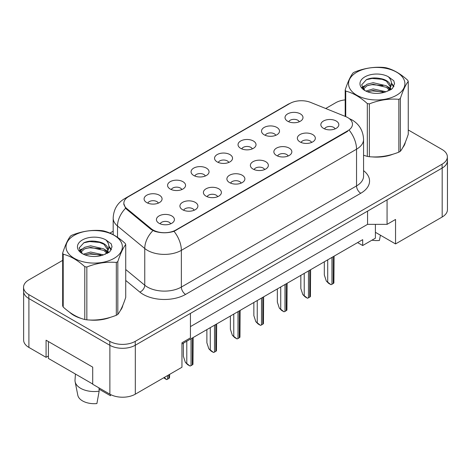<?xml version="1.0" encoding="UTF-8"?>
<svg xmlns="http://www.w3.org/2000/svg" width="471" height="471" viewBox="0 0 471 471"><rect width="100%" height="100%" fill="white"/><g stroke="black" fill="none" stroke-linecap="round" stroke-linejoin="round"><path stroke-width="0.71" d="M264.16 134.788A8.996 5.193 180 0 1 262.376 133.317A8.996 5.193 180 0 1 265.356 126.864A8.996 5.193 180 0 1 276.877 127.447A8.996 5.193 180 0 1 278.661 133.317A8.996 5.193 180 0 1 264.16 134.788M275.782 135.324A5.399 3.114 0 0 0 274.334 133.811A5.399 3.114 0 0 0 269.018 133.016A5.399 3.114 0 0 0 265.255 135.324M240.675 148.347A8.996 5.193 180 0 1 238.885 146.881A8.996 5.193 180 0 1 241.864 140.423A8.996 5.193 180 0 1 253.392 141.006A8.996 5.193 180 0 1 255.176 146.881A8.996 5.193 180 0 1 240.675 148.347M252.297 148.889A5.399 3.114 0 0 0 250.849 147.37A5.399 3.114 0 0 0 245.532 146.581A5.399 3.114 0 0 0 241.77 148.889M217.184 161.906A8.996 5.193 180 0 1 215.4 160.44A8.996 5.193 180 0 1 218.379 153.988A8.996 5.193 180 0 1 229.901 154.565A8.996 5.193 180 0 1 231.691 160.44A8.996 5.193 180 0 1 217.184 161.906M228.806 162.448A5.399 3.114 0 0 0 227.358 160.929A5.399 3.114 0 0 0 222.041 160.14A5.399 3.114 0 0 0 218.279 162.448M193.699 175.471A8.996 5.193 180 0 1 191.915 173.999A8.996 5.193 180 0 1 194.894 167.546A8.996 5.193 180 0 1 206.416 168.123A8.996 5.193 180 0 1 208.2 173.999A8.996 5.193 180 0 1 193.699 175.471M205.321 176.007A5.399 3.114 0 0 0 203.872 174.488A5.399 3.114 0 0 0 198.556 173.699A5.399 3.114 0 0 0 194.794 176.007M170.208 189.03A8.996 5.193 180 0 1 168.424 187.558A8.996 5.193 180 0 1 171.403 181.105A8.996 5.193 180 0 1 182.931 181.688A8.996 5.193 180 0 1 184.714 187.558A8.996 5.193 180 0 1 170.208 189.03M181.835 189.566A5.399 3.114 0 0 0 180.387 188.053A5.399 3.114 0 0 0 175.071 187.258A5.399 3.114 0 0 0 171.303 189.566M146.722 202.589A8.996 5.193 180 0 1 144.938 201.123A8.996 5.193 180 0 1 147.918 194.664A8.996 5.193 180 0 1 159.439 195.247A8.996 5.193 180 0 1 161.223 201.123A8.996 5.193 180 0 1 146.722 202.589M158.344 203.131A5.399 3.114 0 0 0 156.896 201.612A5.399 3.114 0 0 0 151.58 200.823A5.399 3.114 0 0 0 147.817 203.131M287.646 121.23A8.996 5.193 180 0 1 285.862 119.758A8.996 5.193 180 0 1 288.841 113.305A8.996 5.193 180 0 1 300.368 113.882A8.996 5.193 180 0 1 302.152 119.758A8.996 5.193 180 0 1 287.646 121.23M299.273 121.765A5.399 3.114 0 0 0 297.825 120.246A5.399 3.114 0 0 0 292.509 119.457A5.399 3.114 0 0 0 288.741 121.765M299.986 141.912A8.996 5.193 180 0 1 298.202 140.44A8.996 5.193 180 0 1 301.181 133.988A8.996 5.193 180 0 1 312.703 134.565A8.996 5.193 180 0 1 314.487 140.44A8.996 5.193 180 0 1 299.986 141.912M311.608 142.448A5.399 3.114 0 0 0 310.159 140.929A5.399 3.114 0 0 0 304.843 140.14A5.399 3.114 0 0 0 301.081 142.448M276.495 155.471A8.996 5.193 180 0 1 274.711 153.999A8.996 5.193 180 0 1 277.69 147.547A8.996 5.193 180 0 1 289.218 148.13A8.996 5.193 180 0 1 291.001 153.999A8.996 5.193 180 0 1 276.495 155.471M288.122 156.007A5.399 3.114 0 0 0 286.674 154.494A5.399 3.114 0 0 0 281.358 153.705A5.399 3.114 0 0 0 277.59 156.007M253.009 169.03A8.996 5.193 180 0 1 251.226 167.564A8.996 5.193 180 0 1 254.205 161.111A8.996 5.193 180 0 1 265.726 161.688A8.996 5.193 180 0 1 267.51 167.564A8.996 5.193 180 0 1 253.009 169.03M264.631 169.572A5.399 3.114 0 0 0 263.183 168.053A5.399 3.114 0 0 0 257.867 167.264A5.399 3.114 0 0 0 254.105 169.572M229.524 182.589A8.996 5.193 180 0 1 227.74 181.123A8.996 5.193 180 0 1 230.713 174.67A8.996 5.193 180 0 1 242.241 175.247A8.996 5.193 180 0 1 244.025 181.123A8.996 5.193 180 0 1 229.524 182.589M241.146 183.131A5.399 3.114 0 0 0 239.698 181.612A5.399 3.114 0 0 0 234.381 180.823A5.399 3.114 0 0 0 230.619 183.131M206.033 196.154A8.996 5.193 180 0 1 204.249 194.682A8.996 5.193 180 0 1 207.228 188.229A8.996 5.193 180 0 1 218.756 188.806A8.996 5.193 180 0 1 220.54 194.682A8.996 5.193 180 0 1 206.033 196.154M217.661 196.69A5.399 3.114 0 0 0 216.213 195.171A5.399 3.114 0 0 0 210.896 194.382A5.399 3.114 0 0 0 207.128 196.69M182.548 209.713A8.996 5.193 180 0 1 180.764 208.241A8.996 5.193 180 0 1 183.743 201.788A8.996 5.193 180 0 1 195.265 202.371A8.996 5.193 180 0 1 197.049 208.241A8.996 5.193 180 0 1 182.548 209.713M194.17 210.249A5.399 3.114 0 0 0 192.721 208.735A5.399 3.114 0 0 0 187.405 207.946A5.399 3.114 0 0 0 183.643 210.249M159.057 223.272A8.996 5.193 180 0 1 157.273 221.806A8.996 5.193 180 0 1 160.252 215.353A8.996 5.193 180 0 1 171.78 215.93A8.996 5.193 180 0 1 173.564 221.806A8.996 5.193 180 0 1 159.057 223.272M170.685 223.813A5.399 3.114 0 0 0 169.236 222.294A5.399 3.114 0 0 0 163.92 221.505A5.399 3.114 0 0 0 160.158 223.813M323.471 128.347A8.996 5.193 180 0 1 321.687 126.882A8.996 5.193 180 0 1 324.666 120.429A8.996 5.193 180 0 1 336.194 121.006A8.996 5.193 180 0 1 337.978 126.882A8.996 5.193 180 0 1 323.471 128.347M335.093 128.889A5.399 3.114 0 0 0 333.645 127.37A5.399 3.114 0 0 0 328.328 126.581A5.399 3.114 0 0 0 324.566 128.889M126.781 208.576L151.226 228.729A16.191 9.343 180 0 0 175.936 229.978L347.722 130.797A16.191 9.343 0 0 0 352.467 124.191A16.191 9.343 0 0 0 347.722 117.579A16.191 9.343 0 0 0 345.561 116.531L310.648 102.419A16.191 9.343 180 0 0 289.918 103.467L128.595 196.607A16.191 9.343 0 0 0 123.855 203.213A16.191 9.343 0 0 0 126.781 208.576L126.781 209.407M375.405 224.349L375.405 232.309L395.546 243.931L442.181 217.007A17.986 10.386 0 0 0 447.45 209.666L447.45 160.711A17.986 10.386 0 0 0 447.368 159.704M23.632 292.179L23.632 340.08A17.986 10.386 0 0 0 28.902 347.421L46.076 357.336L46.076 340.203L92.71 367.127L92.71 384.259L109.878 394.174A17.986 10.386 0 0 0 135.318 394.174L181.953 367.25L181.953 342.77L190.431 337.878L190.431 313.398L135.318 345.219A17.986 10.386 0 0 1 135.23 345.267L442.098 168.1A17.986 10.386 0 0 0 447.368 160.758L447.368 156.843A17.986 10.386 0 0 0 442.098 149.501L408.251 129.961M46.076 357.336L48.407 355.988M181.953 343.995L362.688 239.651L362.688 245.526L357.601 242.589M190.431 326.615L367.563 224.349L367.563 211.132M367.563 224.349L387.068 224.349L387.068 199.875L442.181 168.053A17.986 10.386 0 0 0 447.45 160.711M387.068 224.349L395.546 219.457L395.546 243.931M375.405 232.309L375.405 238.179L362.688 245.526M69.567 312.208A28.778 16.615 0 0 0 73.841 315.358A28.778 16.615 0 0 0 81.518 318.526A28.778 16.615 0 0 1 73.841 315.358A28.778 16.615 0 0 1 69.567 312.208M347.722 130.797L347.722 131.279L174.029 231.332C167.611 233.263 161.194 233.263 154.776 231.332L151.138 229.489L126.699 209.336L125.61 208.229L123.773 203.56M62.661 260.375L28.819 279.915A17.986 10.386 0 0 0 23.55 287.257L23.55 291.172A17.986 10.386 0 0 0 28.819 298.514L109.796 345.267A17.986 10.386 0 0 0 135.23 345.267L135.23 341.351L442.098 164.185A17.986 10.386 0 0 0 447.368 156.843M363.565 155.271A28.778 16.615 0 0 0 364.048 155.412A28.778 16.615 0 0 1 363.565 155.271M371.802 156.861A28.778 16.615 0 0 0 393.126 154.147A28.778 16.615 0 0 1 371.802 156.861M402.84 147.47A28.778 16.615 0 0 0 405.348 142.189A28.778 16.615 0 0 1 402.84 147.47M89.272 319.98A28.778 16.615 0 0 0 110.597 317.26A28.778 16.615 0 0 1 89.272 319.98M120.311 310.583A28.778 16.615 0 0 0 122.819 305.308A28.778 16.615 0 0 1 120.311 310.583M23.55 287.257A17.986 10.386 0 0 0 28.819 294.599L109.796 341.351A17.986 10.386 0 0 0 135.23 341.351M345.19 99.876A17.986 10.386 0 0 0 335.682 102.749L325.708 108.507M113.181 231.208L109.926 233.086M95.737 241.282L95.266 241.552M326.297 281.01L330.925 284.661L328.558 283.295L326.297 281.01L324.319 274.97L324.319 261.799M334.104 256.153L333.892 282.947A2.997 1.731 180 0 1 333.221 283.536L331.949 284.272A2.997 1.731 180 0 1 330.925 284.661M356.794 72.198A28.178 16.267 -0 0 0 356.794 95.207A28.178 16.267 -0 0 0 396.647 95.207A28.178 16.267 -0 0 0 396.647 72.198A28.178 16.267 -0 0 0 356.794 72.198M363.565 155.242L367.321 156.401A32.375 18.693 -0 0 0 369.37 156.719C379.161 157.573 388.987 156.054 398.855 152.157A32.375 18.693 -0 0 0 399.614 151.733A32.375 18.693 -0 0 0 400.356 151.291C402.976 148.012 405.608 142.336 408.251 134.27L408.251 81.436A32.375 18.693 -0 0 0 407.703 80.253C400.491 73.717 393.297 69.567 386.12 67.795A32.375 18.693 -0 0 0 384.071 67.477C374.204 66.635 364.377 68.154 354.592 72.039A32.375 18.693 -0 0 0 353.827 72.463A32.375 18.693 -0 0 0 353.091 72.905C350.448 76.231 347.81 81.907 345.19 89.926A32.375 18.693 -0 0 0 345.738 91.109L345.738 116.608M367.321 156.401L367.321 103.567C360.109 97.032 352.914 92.881 345.738 91.109M367.321 103.567A32.375 18.693 -0 0 0 369.37 103.885L369.37 156.719M398.855 152.157L398.855 99.328C389.07 98.468 379.237 99.987 369.37 103.885M398.855 99.328A32.375 18.693 -0 0 0 399.614 98.898A32.375 18.693 -0 0 0 400.356 98.457L400.356 151.291M386.049 91.763L373.173 88.913L365.873 91.074M384.254 92.345L373.173 90.467L367.515 91.78M390.076 90.149L389.953 89.82M389.57 89.037L386.414 85.781L373.173 82.696L367.033 84.227L363.482 87.253L363.017 88.901M389.064 89.814L386.414 87.335L373.173 84.25L367.033 85.781L363.3 89.207M387.857 91.156L389.982 88.201A13.706 7.913 -0 0 0 390.43 86.193A13.706 7.913 -0 0 0 380.209 78.539C375.11 77.48 370.53 77.839 366.462 79.617L361.64 84.874L364.878 90.509M389.705 90.344L390.43 87.423M390.388 86.805L386.414 81.118L380.209 78.539M364.878 76.867A16.75 9.673 -0 0 0 364.878 90.544A16.75 9.673 -0 0 0 385.82 91.827L392.349 88.66L394.551 83.703L393.797 80.747L388.31 76.72A16.75 9.673 -0 0 0 364.878 76.867M388.31 76.72C391.79 80.282 392.349 84.109 389.982 88.201M345.19 116.384L345.19 89.926M408.251 81.436C405.631 84.721 402.999 90.391 400.356 98.457M383.023 91.821L372.108 90.891L367.763 91.68M390.995 89.62L390.229 89.001M389.77 88.666L388.987 88.159M383.023 85.604L372.108 84.674L367.763 85.463M363.565 87.106L362.287 87.894M393.721 86.805L391.425 83.785M383.023 79.387L372.108 78.457L366.267 79.705M394.551 83.856L393.797 80.747M391.495 89.29L390.371 88.33M390.035 88.077L387.35 86.47M364.625 85.799L361.999 87.323M393.909 86.434L391.419 83.002M371.96 240.175A16.491 9.52 0 0 0 379.42 240.451L380.403 235.188M74.265 235.317A28.178 16.267 -0 0 0 74.265 258.326A28.178 16.267 -0 0 0 114.117 258.326A28.178 16.267 -0 0 0 114.117 235.317A28.178 16.267 -0 0 0 74.265 235.317M71.298 235.582A32.375 18.693 -0 0 0 70.562 236.018C67.918 239.35 65.286 245.02 62.661 253.045A32.375 18.693 -0 0 0 63.208 254.228L63.208 307.057C70.385 313.568 77.58 317.725 84.792 319.515A32.375 18.693 -0 0 0 86.841 319.833C96.632 320.692 106.458 319.167 116.325 315.276A32.375 18.693 -0 0 0 117.085 314.846A32.375 18.693 -0 0 0 117.827 314.404C120.446 311.125 123.078 305.455 125.728 297.384L125.728 244.555A32.375 18.693 -0 0 0 125.174 243.372C117.962 236.836 110.767 232.686 103.591 230.914A32.375 18.693 -0 0 0 101.542 230.596C91.674 229.748 81.848 231.273 72.063 235.153A32.375 18.693 -0 0 0 71.298 235.582M84.792 319.515L84.792 266.686C77.58 260.151 70.385 256 63.208 254.228M84.792 266.686A32.375 18.693 -0 0 0 86.841 267.004L86.841 319.833M116.325 315.276L116.325 262.441C106.54 261.588 96.708 263.106 86.841 267.004M116.325 262.441A32.375 18.693 -0 0 0 117.085 262.017A32.375 18.693 -0 0 0 117.827 261.576L117.827 314.404M62.661 253.045L62.661 305.873A32.375 18.693 -0 0 0 63.208 307.057M103.52 254.876L90.644 252.032L83.343 254.187M101.724 255.459L90.644 253.586L84.986 254.899M107.547 253.268L107.423 252.939M107.041 252.156L103.885 248.9L90.644 245.815L84.503 247.346L80.953 250.372L80.488 252.02M106.534 252.927L103.885 250.454L90.644 247.369L84.503 248.9L80.771 252.321M105.327 254.275L107.453 251.314A13.706 7.913 -0 0 0 107.9 249.306A13.706 7.913 -0 0 0 97.68 241.652C92.581 240.599 88 240.952 83.938 242.73L79.11 247.993L82.348 253.628M107.176 253.463L107.9 250.537M107.859 249.924L103.885 244.231L97.68 241.652M82.348 239.98A16.75 9.673 -0 0 0 82.348 253.657A16.75 9.673 -0 0 0 103.29 254.941L109.82 251.773L112.021 246.822L111.268 243.866L105.781 239.833A16.75 9.673 -0 0 0 82.348 239.98M105.781 239.833C109.26 243.401 109.82 247.228 107.453 251.314M125.728 244.555C123.102 247.834 120.47 253.51 117.827 261.576M100.494 254.941L89.578 254.004L85.233 254.793M108.465 252.733L107.7 252.12M107.241 251.785L106.458 251.273M100.494 248.723L89.578 247.787L85.233 248.576M81.036 250.219L79.758 251.008M111.191 249.918L108.895 246.898M100.494 242.506L89.578 241.57L83.738 242.824M112.021 246.975L111.268 243.866M108.966 252.409L107.841 251.443M107.506 251.196L104.821 249.589M82.095 248.918L79.469 250.442M111.38 249.553L108.889 246.121M75.431 374.039L75.024 380.032A19.187 11.074 0 0 0 75.13 381.728L77.809 395.257A16.491 9.52 0 0 0 82.537 400.903A16.491 9.52 0 0 0 96.891 403.565L99.157 391.166L98.981 387.88M75.13 381.728A19.187 11.074 0 0 0 80.629 388.298A19.187 11.074 0 0 0 99.157 391.166M99.051 389.146L110.461 395.734A16.491 9.52 0 0 0 110.573 395.257L110.703 394.621M110.673 394.604L110.461 395.734M92.71 384.018L48.407 358.437L48.407 341.546M302.812 294.569L307.439 298.22L305.073 296.854L302.812 294.569L300.834 288.529L300.834 275.364M310.613 269.712L310.407 296.506A2.997 1.731 180 0 1 309.735 297.101L308.464 297.831A2.997 1.731 180 0 1 307.439 298.22M279.321 308.128L283.954 311.778L281.587 310.413L279.321 308.128L277.342 302.094L277.342 288.923M287.127 283.277L286.921 310.065A2.997 1.731 180 0 1 286.25 310.66L284.979 311.396A2.997 1.731 180 0 1 283.954 311.778M255.835 321.687L260.463 325.343L258.096 323.977L255.835 321.687L253.857 315.652L253.857 302.482M263.636 296.836L263.43 323.63A2.997 1.731 180 0 1 262.759 324.219L261.487 324.955A2.997 1.731 180 0 1 260.463 325.343M232.35 335.252L236.978 338.902L234.611 337.536L232.35 335.252L230.372 329.211L230.372 316.041M240.151 310.395L239.945 337.189A2.997 1.731 180 0 1 239.274 337.778L238.002 338.514A2.997 1.731 180 0 1 236.978 338.902M208.859 348.811L213.487 352.461L211.12 351.095L208.859 348.811L206.881 342.77L206.881 329.606M216.666 323.954L216.454 350.748A2.997 1.731 180 0 1 215.789 351.342L214.511 352.072A2.997 1.731 180 0 1 213.487 352.461M185.374 362.37L190.001 366.02L187.635 364.654L185.374 362.37L183.396 356.335L183.396 343.165M193.175 337.519L192.969 364.307A2.997 1.731 180 0 1 192.298 364.901L191.026 365.637A2.997 1.731 180 0 1 190.001 366.02M169.69 374.333L169.483 377.872A2.997 1.731 180 0 1 168.812 378.46L167.541 379.196A2.997 1.731 180 0 1 166.516 379.585L164.291 377.448M163.714 377.777L166.516 379.585M109.878 394.174L109.878 345.32M135.318 394.174L135.318 345.219M28.902 347.421L28.902 298.567M442.181 217.007L442.181 168.053M151.226 228.729L151.226 229.56M175.936 229.978L175.936 230.46M363.565 170.643A29.979 17.309 180 0 1 360.78 193.263L185.598 294.404A5.993 3.462 60 0 1 181.359 287.063L356.541 185.921A23.986 13.847 0 0 0 363.565 176.13L363.565 139.416A23.986 13.847 180 0 1 356.541 149.207A20.983 12.116 -120 0 0 349.205 130.19M185.598 294.404A29.979 17.309 180 0 1 143.202 294.404A29.979 17.309 180 0 1 139.846 292.091L125.728 280.451M152.934 230.602A20.983 14.036 129.5 0 0 144.756 248.494L144.756 285.214A23.986 13.847 0 0 0 147.441 287.063A23.986 13.847 0 0 0 181.359 287.063L181.359 250.342A23.986 13.847 180 0 1 147.441 250.342A23.986 13.847 180 0 1 144.756 248.494L117.52 226.039A23.986 13.847 180 0 1 113.181 218.097L113.181 234.67M174.029 231.332A20.983 12.116 60 0 1 181.359 250.342L356.541 149.207L356.541 185.921A5.993 3.462 60 0 0 360.78 193.263M126.758 197.873A20.983 12.116 -120 0 0 124.55 198.697C117.379 203.007 113.588 209.471 113.181 218.097M124.55 198.697L288.069 104.291A20.983 12.116 60 0 1 289.659 103.614M125.61 208.229A20.983 14.036 129.5 0 0 117.52 226.039L117.52 237.307M109.796 341.351L109.796 345.267M442.098 164.185L442.098 168.1M28.819 294.599L28.819 298.514M125.728 269.518L144.756 285.214A5.993 4.009 -50.5 0 1 139.846 292.091M333.221 283.536L333.221 256.66M331.949 284.272L331.949 257.396M327.71 281.823L327.71 259.845M309.735 297.101L309.735 270.224M308.464 297.831L308.464 270.955M304.225 295.388L304.225 273.404M286.25 310.66L286.25 283.783M284.979 311.396L284.979 284.519M280.74 308.947L280.74 286.963M262.759 324.219L262.759 297.342M261.487 324.955L261.487 298.078M257.248 322.505L257.248 300.527M239.274 337.778L239.274 310.901M238.002 338.514L238.002 311.637M233.763 336.064L233.763 314.086M215.789 351.342L215.789 324.466M214.511 352.072L214.511 325.196M210.272 349.629L210.272 327.645M192.298 364.901L192.298 338.025M191.026 365.637L191.026 338.761M186.787 363.188L186.787 341.204M168.812 378.46L168.812 374.839M167.541 379.196L167.541 375.57M123.855 203.213L123.855 204.538M363.565 139.416C363.159 130.791 359.367 124.326 352.196 120.017L349.17 118.539M288.069 104.291L291.661 102.596"/></g></svg>
